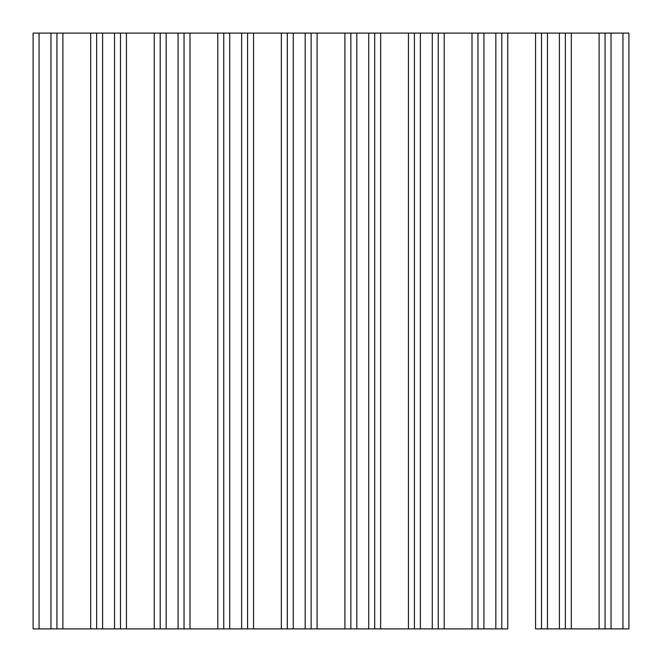 <?xml version="1.0" encoding="UTF-8"?>
<svg xmlns="http://www.w3.org/2000/svg" width="662" height="662" viewBox="0 0 662 662"><rect width="100%" height="100%" fill="white"/><g stroke="black" fill="none" stroke-linecap="round" stroke-linejoin="round"><path stroke-width="0.99" d="M535.558 628.9L541.516 628.9L541.516 33.1L535.558 33.1L535.558 628.9L535.558 33.1L541.516 33.1L541.516 628.9L547.474 628.9L547.474 33.1L541.516 33.1L547.474 33.1L547.474 628.9L559.39 628.9L559.39 33.1L547.474 33.1L559.39 33.1L559.39 628.9L565.348 628.9L565.348 33.1L559.39 33.1L565.348 33.1L565.348 628.9L571.306 628.9L571.306 33.1L565.348 33.1L571.306 33.1L571.306 628.9L599.11 628.9L599.11 33.1L571.306 33.1L599.11 33.1L599.11 628.9L605.068 628.9L605.068 33.1L599.11 33.1L605.068 33.1L605.068 628.9L611.026 628.9L611.026 33.1L605.068 33.1L611.026 33.1L611.026 628.9L622.942 628.9L622.942 33.1L611.026 33.1L622.942 33.1L622.942 628.9L628.9 628.9L628.9 33.1L622.942 33.1L628.9 33.1L628.9 628.9L535.558 628.9M39.058 628.9L50.974 628.9L50.974 33.1L39.058 33.1L39.058 628.9L33.1 628.9L39.058 628.9L39.058 33.1L50.974 33.1L50.974 628.9L56.932 628.9L56.932 33.1L50.974 33.1L56.932 33.1L56.932 628.9L62.89 628.9L62.89 33.1L56.932 33.1L62.89 33.1L62.89 628.9L90.694 628.9L90.694 33.1L62.89 33.1L90.694 33.1L90.694 628.9L96.652 628.9L96.652 33.1L90.694 33.1L96.652 33.1L96.652 628.9L102.61 628.9L102.61 33.1L96.652 33.1L102.61 33.1L102.61 628.9L114.526 628.9L114.526 33.1L102.61 33.1L114.526 33.1L114.526 628.9L120.484 628.9L120.484 33.1L114.526 33.1L120.484 33.1L120.484 628.9L126.442 628.9L126.442 33.1L120.484 33.1L126.442 33.1L126.442 628.9L154.246 628.9L154.246 33.1L126.442 33.1L154.246 33.1L154.246 628.9L160.204 628.9L160.204 33.1L154.246 33.1L160.204 33.1L160.204 628.9L166.162 628.9L166.162 33.1L160.204 33.1L166.162 33.1L166.162 628.9L178.078 628.9L178.078 33.1L166.162 33.1L178.078 33.1L178.078 628.9L184.036 628.9L184.036 33.1L178.078 33.1L184.036 33.1L184.036 628.9L189.994 628.9L189.994 33.1L184.036 33.1L189.994 33.1L189.994 628.9L217.798 628.9L217.798 33.1L189.994 33.1L217.798 33.1L217.798 628.9L223.756 628.9L223.756 33.1L217.798 33.1L223.756 33.1L223.756 628.9L229.714 628.9L229.714 33.1L223.756 33.1L229.714 33.1L229.714 628.9L241.63 628.9L241.63 33.1L229.714 33.1L241.63 33.1L241.63 628.9L247.588 628.9L247.588 33.1L241.63 33.1L247.588 33.1L247.588 628.9L253.546 628.9L253.546 33.1L247.588 33.1L253.546 33.1L253.546 628.9L281.35 628.9L281.35 33.1L253.546 33.1L281.35 33.1L281.35 628.9L287.308 628.9L287.308 33.1L281.35 33.1L287.308 33.1L287.308 628.9L293.266 628.9L293.266 33.1L287.308 33.1L293.266 33.1L293.266 628.9L305.182 628.9L305.182 33.1L293.266 33.1L305.182 33.1L305.182 628.9L311.14 628.9L311.14 33.1L305.182 33.1L311.14 33.1L311.14 628.9L317.098 628.9L317.098 33.1L311.14 33.1L317.098 33.1L317.098 628.9L344.902 628.9L344.902 33.1L317.098 33.1L344.902 33.1L344.902 628.9L350.86 628.9L350.86 33.1L344.902 33.1L350.86 33.1L350.86 628.9L356.818 628.9L356.818 33.1L350.86 33.1L356.818 33.1L356.818 628.9L368.734 628.9L368.734 33.1L356.818 33.1L368.734 33.1L368.734 628.9L374.692 628.9L374.692 33.1L368.734 33.1L374.692 33.1L374.692 628.9L380.65 628.9L380.65 33.1L374.692 33.1L380.65 33.1L380.65 628.9L408.454 628.9L408.454 33.1L380.65 33.1L408.454 33.1L408.454 628.9L414.412 628.9L414.412 33.1L408.454 33.1L414.412 33.1L414.412 628.9L420.37 628.9L420.37 33.1L414.412 33.1L420.37 33.1L420.37 628.9L432.286 628.9L432.286 33.1L420.37 33.1L432.286 33.1L432.286 628.9L438.244 628.9L438.244 33.1L432.286 33.1L438.244 33.1L438.244 628.9L444.202 628.9L444.202 33.1L438.244 33.1L444.202 33.1L444.202 628.9L472.006 628.9L472.006 33.1L444.202 33.1L472.006 33.1L472.006 628.9L477.964 628.9L477.964 33.1L472.006 33.1L477.964 33.1L477.964 628.9L483.922 628.9L483.922 33.1L477.964 33.1L483.922 33.1L483.922 628.9L495.838 628.9L495.838 33.1L483.922 33.1L495.838 33.1L495.838 628.9L501.796 628.9L501.796 33.1L495.838 33.1L535.558 33.1L507.754 33.1L507.754 628.9L507.754 33.1L501.796 33.1L501.796 628.9L507.754 628.9L39.058 628.9M33.1 33.1L39.058 33.1L33.1 33.1L33.1 628.9L33.1 33.1"/></g></svg>
